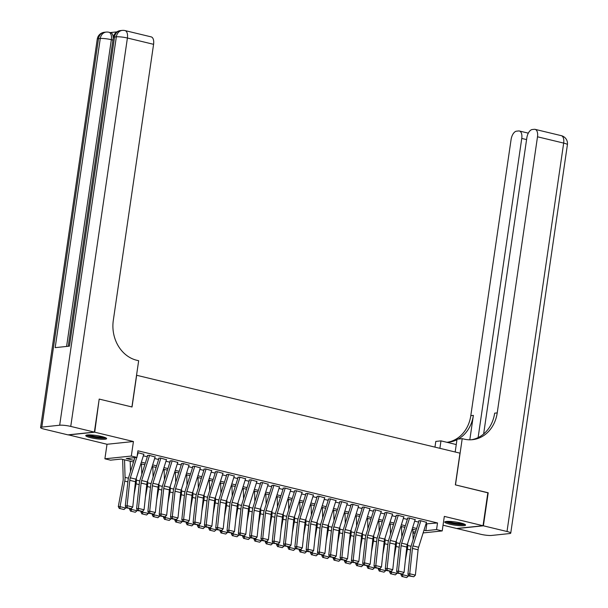 <?xml version="1.0" encoding="UTF-8"?>
<svg xmlns="http://www.w3.org/2000/svg" width="608" height="608" viewBox="0 0 608 608"><rect width="100%" height="100%" fill="white"/><g stroke="black" fill="none" stroke-linecap="round" stroke-linejoin="round"><path stroke-width="0.91" d="M90.63 437.692A10.534 1.611 -171.7 0 0 101.133 439.242A10.534 1.611 -171.7 0 0 106.628 438.626A10.534 1.611 -171.7 0 0 101.772 436.529A10.534 1.611 -171.7 0 0 91.268 434.971A10.534 1.611 -171.7 0 0 85.774 435.586A10.534 1.611 -171.7 0 0 90.63 437.692M449.57 524.142A10.534 1.611 -171.7 0 0 460.074 525.7A10.534 1.611 -171.7 0 0 465.568 525.084A10.534 1.611 -171.7 0 0 460.704 522.979A10.534 1.611 -171.7 0 0 450.209 521.428A10.534 1.611 -171.7 0 0 444.714 522.036A10.534 1.611 -171.7 0 0 449.57 524.142M133.502 461.996L121.258 459.048L110.55 460.165L104.895 458.804L131.313 456.046L136.967 457.406L126.259 458.531L134.003 460.393M68.309 434.826L107.016 444.273L104.895 458.804M443.034 525.206L456.623 528.481L483.041 525.722L444.326 516.397L442.206 530.928L423.13 532.92M415.051 533.512L412.938 533.003M99.172 399.198L94.711 432.189L68.294 434.948M99.53 399.16L132.035 406.988L136.656 375.28L459.982 453.158L455.362 484.865L487.859 492.693L483.041 525.722M143.822 454.29L137.666 452.588M155.124 457.011L149.142 455.293L147.356 455.476M166.432 459.732L160.451 458.014L158.665 458.204M177.734 462.452L171.752 460.735L169.966 460.925M189.042 465.181L183.061 463.463L181.275 463.646M200.344 467.902L194.362 466.184L192.584 466.374M211.652 470.622L205.671 468.905L203.885 469.095M222.954 473.351L216.972 471.633L215.194 471.816M234.262 476.072L228.281 474.354L226.495 474.536M245.571 478.792L239.582 477.075L237.804 477.265M256.872 481.513L250.891 479.796L249.105 479.986M268.181 484.242L262.192 482.524L260.414 482.706M279.482 486.962L273.501 485.245L271.715 485.427M290.791 489.683L284.81 487.966L283.024 488.156M302.092 492.404L296.111 490.694L294.325 490.876M313.401 495.132L307.42 493.415L305.634 493.597M324.702 497.853L318.721 496.136L316.935 496.326M336.011 500.574L330.03 498.856L328.244 499.046M347.312 503.302L341.331 501.585L339.545 501.767M358.621 506.023L352.64 504.306L350.854 504.488M369.922 508.744L363.941 507.026L362.155 507.216M381.231 511.465L375.25 509.747L373.464 509.937M392.532 514.193L386.551 512.476L384.765 512.658M403.841 516.914L397.86 515.196L396.074 515.386M415.142 519.635L409.161 517.917L407.375 518.107M425.972 523.876L437.517 522.964L137.932 450.802L136.967 457.406M143.344 455.802L147.311 456.76M154.652 458.531L158.612 459.481M165.954 461.252L169.921 462.209M177.262 463.972L181.222 464.93M188.564 466.701L192.531 467.651M199.872 469.422L203.84 470.379M211.174 472.142L215.141 473.1M222.482 474.863L226.45 475.821M233.784 477.592L237.751 478.542M245.092 480.312L249.06 481.27M256.394 483.033L260.361 483.991M267.702 485.754L271.67 486.712M279.004 488.482L282.971 489.432M290.312 491.203L294.28 492.161M301.614 493.924L305.581 494.882M312.922 496.652L316.89 497.602M324.224 499.373L328.191 500.331M335.532 502.094L339.5 503.052M346.834 504.815L350.801 505.772M358.142 507.543L362.11 508.493M369.444 510.264L373.411 511.222M380.752 512.985L384.72 513.942M392.054 515.713L396.021 516.663M403.362 518.434L407.33 519.392M414.664 521.155L418.631 522.112M426.451 522.363L420.47 520.646L418.684 520.828M107.016 444.273L133.433 441.514L94.711 432.189M133.433 441.514L131.313 456.046M437.517 522.964L436.552 529.568L442.206 530.928M416.13 530.07L412.163 529.12M404.829 527.349L400.862 526.391M393.52 524.628L389.553 523.67M382.212 521.9L378.252 520.95M370.91 519.179L366.943 518.221M359.602 516.458L355.642 515.5M348.3 513.737L344.333 512.78M336.992 511.009L333.032 510.059M325.69 508.288L321.723 507.33M314.382 505.567L310.414 504.61M303.08 502.839L299.113 501.889M291.772 500.118L287.804 499.16M280.47 497.397L276.503 496.44M269.162 494.676L265.194 493.719M257.86 491.948L253.893 490.998M246.552 489.227L242.584 488.27M235.25 486.506L231.283 485.549M223.942 483.778L219.974 482.828M212.64 481.057L208.673 480.1M201.332 478.336L197.364 477.379M190.03 475.616L186.063 474.658M178.722 472.887L174.754 471.937M167.42 470.166L163.453 469.209M156.112 467.446L152.144 466.488M144.81 464.725L140.843 463.767M412.916 532.038L415.598 531.757M423.974 530.237L425.843 530.685L436.552 529.568M141.345 462.164L145.312 463.114M152.654 464.884L156.621 465.842M163.955 467.605L167.922 468.563M175.264 470.334L179.231 471.284M186.565 473.054L190.532 474.012M197.874 475.775L201.841 476.733M209.175 478.496L213.142 479.454M220.484 481.224L224.451 482.174M231.785 483.945L235.752 484.903M243.094 486.666L247.061 487.624M254.395 489.394L258.362 490.344M265.704 492.115L269.671 493.073M277.005 494.836L280.972 495.794M288.314 497.557L292.281 498.514M299.615 500.285L303.582 501.235M310.924 503.006L314.891 503.964M322.225 505.727L326.192 506.684M333.534 508.455L337.501 509.405M344.835 511.176L348.802 512.126M356.144 513.897L360.111 514.854M367.445 516.618L371.412 517.575M378.754 519.346L382.721 520.296M390.055 522.067L394.022 523.024M401.364 524.788L405.331 525.745M412.665 527.508L416.632 528.466M426.801 524.081L425.843 530.685M426.527 522.105L418.616 547.268A6.756 3.435 -76.5 0 0 418.091 549.784L415.37 575.13L409.724 573.77L409.845 575.806L409.116 575.974L413.797 576.756L409.845 575.806M420.88 520.744L412.969 545.908A6.756 3.435 -76.5 0 0 412.437 548.424L409.724 573.77L407.907 574.195L410.62 548.849A10.131 5.16 103.5 0 1 411.418 545.072L419.011 520.912M407.907 574.195L409.116 575.974M413.797 576.756L415.37 575.13M401.052 574.036L400.93 574.689L402.678 574.735L402.876 573.64M405.407 559.892L407.383 549.184A10.131 5.16 -76.5 0 0 407.687 545.46L407.634 543.537M413.128 539.615L412.832 529.279M402.686 576.65L406.638 577.6L402.686 576.65L402.678 574.735L408.325 576.103L408.515 575.092M408.325 576.103L406.638 577.6M401.987 576.627L400.93 574.689M464.155 524.028A9.12 1.391 8.3 0 1 454.936 523.86A9.12 1.391 8.3 0 1 446.356 521.436M447.906 521.36A8.444 1.292 -171.7 0 0 455.058 523.1A8.444 1.292 -171.7 0 0 462.696 523.518M445.421 521.588A10.473 1.596 -171.7 0 0 454.883 524.058A10.473 1.596 -171.7 0 0 465.014 524.446M105.222 437.578A9.12 1.391 8.3 0 1 95.996 437.403A9.12 1.391 8.3 0 1 87.423 434.978M88.973 434.91A8.444 1.292 -171.7 0 0 96.117 436.643A8.444 1.292 -171.7 0 0 103.755 437.061M86.48 435.138A10.473 1.596 -171.7 0 0 95.942 437.608A10.473 1.596 -171.7 0 0 106.081 437.996M487.844 492.814L455.476 484.895L462.217 438.657L464.14 439.12A33.774 28.606 84 0 0 472.462 439.683A33.774 28.606 84 0 0 497.222 412.9L537.502 136.792A8.109 4.127 -76.5 0 0 535.116 129.36A8.109 4.127 -76.5 0 0 534.371 129.306L532.266 129.527A8.109 4.127 -76.5 0 0 526.824 137.902L483.634 433.983M455.172 452.002L457.041 439.196L462.217 438.657M434.963 447.131L435.799 441.416L440.975 440.876L456.258 444.554M483.383 525.806L456.965 528.565L480.594 534.25A8.109 1.239 -171.7 0 0 491.659 535.443L509.512 533.573A8.109 1.239 -171.7 0 0 510.75 533.11A8.109 1.239 -171.7 0 0 507.011 531.498L483.383 525.806L488.201 492.776M439.888 448.316L440.975 440.876M478.116 437.585L521.755 138.434A8.109 4.127 -76.5 0 0 519.369 131.001A8.109 4.127 -76.5 0 0 518.632 130.956L516.526 131.176A8.109 4.127 -76.5 0 0 511.085 139.544L470.805 415.659A33.774 28.606 84 0 1 447.328 442.274M458.242 439.067A33.774 28.606 84 0 0 473.374 415.386L469.809 439.812M446.857 442.29A33.774 28.606 84 0 0 448.62 442.168A33.774 28.606 84 0 0 456.958 439.751M471.177 439.782A33.774 28.606 84 0 0 494.654 413.166L497.222 412.9M116.858 31.897L110.291 32.581M112.936 40.075L111.34 39.695A8.109 4.127 -76.5 0 0 108.954 32.262L110.656 32.665A8.109 4.127 103.5 0 1 113.187 38.372M94.377 432.106L99.195 399.084L131.921 406.965L138.662 360.726L136.747 360.263A33.774 28.606 -96 0 1 113.301 320.424L153.581 44.316L127.406 38.015L70.748 426.413L94.377 432.106L67.959 434.864L44.331 429.172A8.109 1.239 -171.7 0 1 40.592 427.561L97.25 39.155A8.109 1.239 8.3 0 1 98.488 38.692L41.83 427.097A8.109 1.239 -171.7 0 0 40.592 427.561M70.748 426.413A8.109 1.239 -171.7 0 0 59.675 425.228L41.83 427.097M66.591 346.454L111.34 39.695A8.109 1.239 8.3 0 0 100.274 38.502A8.109 6.863 -96 0 1 106.218 32.08L104.432 32.262A8.109 6.863 84 0 0 98.488 38.692L100.274 38.502L55.176 347.639L69.456 346.15L114.555 37.012L116.341 36.83A8.109 1.239 8.3 0 1 127.406 38.015A8.109 4.127 -76.5 0 0 125.02 30.582A8.109 8.109 0 0 0 122.284 30.4L120.498 30.59A8.109 6.863 84 0 0 114.555 37.012A8.109 1.239 8.3 0 0 113.316 37.476L68.271 346.271M125.02 30.582L151.194 36.883A8.109 4.127 103.5 0 1 153.581 44.316M88.821 205.39L89.634 199.796M89.893 198.071L90.554 193.534M91.337 188.176L91.542 186.724M92.348 181.207L92.811 178.038M415.226 519.376L407.314 544.54A6.756 3.435 -76.5 0 0 406.782 547.063L404.069 572.409L398.415 571.049L398.536 573.086L397.807 573.253L402.496 574.036L398.536 573.086M409.572 518.016L401.66 543.18A6.756 3.435 -76.5 0 0 401.136 545.703L398.415 571.049L396.598 571.467L399.319 546.128A10.131 5.16 103.5 0 1 400.11 542.344L407.71 518.183M396.598 571.467L397.807 573.253M402.496 574.036L404.069 572.409M403.917 516.656L396.006 541.819A6.756 3.435 -76.5 0 0 395.481 544.342L392.76 569.681L387.114 568.32L387.228 570.357L386.506 570.532L391.187 571.315L387.228 570.357M398.27 515.295L390.359 540.459A6.756 3.435 -76.5 0 0 389.827 542.982L387.114 568.32L385.297 568.746L388.01 543.4A10.131 5.16 103.5 0 1 388.808 539.623L396.401 515.462M385.297 568.746L386.506 570.532M391.187 571.315L392.76 569.681M392.616 513.935L384.704 539.098A6.756 3.435 -76.5 0 0 384.172 541.614L381.459 566.96L375.805 565.6L375.926 567.636L375.197 567.804L379.886 568.586L375.926 567.636M386.962 512.574L379.05 537.738A6.756 3.435 -76.5 0 0 378.526 540.254L375.805 565.6L373.988 566.025L376.709 540.679A10.131 5.16 103.5 0 1 377.5 536.902L385.1 512.742M373.988 566.025L375.197 567.804M379.886 568.586L381.459 566.96M381.307 511.214L373.396 536.378A6.756 3.435 -76.5 0 0 372.871 538.893L370.15 564.239L364.504 562.879L364.618 564.916L363.896 565.083L368.577 565.866L364.618 564.916M375.66 509.846L367.749 535.01A6.756 3.435 -76.5 0 0 367.217 537.533L364.504 562.879L362.687 563.304L365.4 537.958A10.131 5.16 103.5 0 1 366.198 534.174L373.791 510.013M362.687 563.304L363.896 565.083M368.577 565.866L370.15 564.239M389.743 571.307L389.622 571.961L391.37 572.014L391.575 570.912M394.106 557.171L396.074 546.463A10.131 5.16 -76.5 0 0 396.378 542.739L396.325 540.816M401.827 536.894L401.531 526.551M391.377 573.922L395.337 574.879L391.377 573.922L391.37 572.014L397.024 573.374L397.206 572.364M397.024 573.374L395.337 574.879M390.678 573.906L389.622 571.961M378.442 568.586L378.32 569.24L380.068 569.293L380.266 568.191M382.797 554.45L384.773 543.742A10.131 5.16 -76.5 0 0 385.077 540.01L385.024 538.088M390.518 534.166L390.222 523.83M380.076 571.201L384.028 572.151L380.076 571.201L380.068 569.293L385.715 570.654L385.905 569.643M385.715 570.654L384.028 572.151M379.377 571.178L378.32 569.24M367.133 565.866L367.012 566.519L368.76 566.572L368.965 565.47M371.496 551.722L373.464 541.021A10.131 5.16 -76.5 0 0 373.768 537.29L373.715 535.367M379.217 531.445L378.913 521.109M368.767 568.48L372.727 569.43L368.767 568.48L368.76 566.572L374.414 567.933L374.596 566.922M374.414 567.933L372.727 569.43M368.068 568.457L367.012 566.519M355.832 563.145L355.71 563.791L357.458 563.844L357.656 562.75M360.187 549.001L362.163 538.293A10.131 5.16 -76.5 0 0 362.467 534.569L362.414 532.646M367.908 528.724L367.612 518.388M357.466 565.752L361.418 566.709L357.466 565.752L357.458 563.844L363.105 565.212L363.295 564.201M363.105 565.212L361.418 566.709M356.767 565.736L355.71 563.791M370.006 508.486L362.094 533.649A6.756 3.435 -76.5 0 0 361.562 536.172L358.849 561.518L353.195 560.15L353.316 562.195L352.587 562.362L357.276 563.145L353.316 562.195M364.352 507.125L356.44 532.289A6.756 3.435 -76.5 0 0 355.916 534.812L353.195 560.15L351.378 560.576L354.099 535.238A10.131 5.16 103.5 0 1 354.89 531.453L362.49 507.292M351.378 560.576L352.587 562.362M357.276 563.145L358.849 561.518M344.523 560.416L344.402 561.07L346.15 561.123L346.355 560.021M348.886 546.28L350.854 535.572A10.131 5.16 -76.5 0 0 351.158 531.84L351.105 529.925M356.607 525.996L356.303 515.66M346.157 563.031L350.117 563.988L346.157 563.031L346.15 561.123L351.804 562.484L351.986 561.473M351.804 562.484L350.117 563.988M345.458 563.008L344.402 561.07M358.697 505.765L350.786 530.928A6.756 3.435 -76.5 0 0 350.261 533.452L347.54 558.79L341.894 557.43L342.008 559.466L341.286 559.641L345.967 560.424L342.008 559.466M353.05 504.404L345.139 529.568A6.756 3.435 -76.5 0 0 344.607 532.084L341.894 557.43L340.077 557.855L342.79 532.509A10.131 5.16 103.5 0 1 343.588 528.732L351.181 504.572M340.077 557.855L341.286 559.641M345.967 560.424L347.54 558.79M333.222 557.696L333.1 558.349L334.848 558.402L335.046 557.3M337.577 543.56L339.553 532.851A10.131 5.16 -76.5 0 0 339.857 529.12L339.804 527.197M345.298 523.275L345.002 512.939M334.848 560.31L338.808 561.26L334.848 560.31L334.848 558.402L340.495 559.763L340.685 558.752M340.495 559.763L338.808 561.26M334.157 560.287L333.1 558.349M347.396 503.044L339.484 528.208A6.756 3.435 -76.5 0 0 338.952 530.723L336.239 556.069L330.585 554.709L330.706 556.746L329.977 556.913L334.666 557.696L330.706 556.746M341.742 501.684L333.83 526.847A6.756 3.435 -76.5 0 0 333.306 529.363L330.585 554.709L328.768 555.134L331.489 529.788A10.131 5.16 103.5 0 1 332.28 526.011L339.872 501.851M328.768 555.134L329.977 556.913M334.666 557.696L336.239 556.069M321.913 554.975L321.792 555.628L323.54 555.682L323.745 554.58M326.276 540.831L328.244 530.13A10.131 5.16 -76.5 0 0 328.548 526.399L328.495 524.476M333.997 520.554L333.693 510.218M323.547 557.589L327.507 558.539L323.547 557.589L323.54 555.682L329.194 557.042L329.376 556.031M329.194 557.042L327.507 558.539M322.848 557.566L321.792 555.628M336.087 500.316L328.176 525.479A6.756 3.435 -76.5 0 0 327.651 528.002L324.93 553.348L319.284 551.988L319.398 554.025L318.676 554.192L323.357 554.975L319.398 554.025M330.44 498.955L322.529 524.119A6.756 3.435 -76.5 0 0 321.997 526.642L319.284 551.988L317.467 552.406L320.18 527.068A10.131 5.16 103.5 0 1 320.978 523.283L328.571 499.122M317.467 552.406L318.676 554.192M323.357 554.975L324.93 553.348M310.612 552.246L310.49 552.9L312.231 552.953L312.436 551.851M314.967 538.11L316.943 527.402A10.131 5.16 -76.5 0 0 317.247 523.678L317.186 521.755M322.688 517.834L322.392 507.49M312.238 554.861L316.198 555.818L312.238 554.861L312.231 552.953L317.885 554.314L318.075 553.303M317.885 554.314L316.198 555.818M311.547 554.846L310.49 552.9M324.786 497.595L316.874 522.758A6.756 3.435 -76.5 0 0 316.342 525.282L313.629 550.62L307.975 549.26L308.096 551.296L307.367 551.471L312.048 552.254L308.096 551.296M319.132 496.234L311.22 521.398A6.756 3.435 -76.5 0 0 310.696 523.921L307.975 549.26L306.158 549.685L308.879 524.339A10.131 5.16 103.5 0 1 309.67 520.562L317.262 496.402M306.158 549.685L307.367 551.471M312.048 552.254L313.629 550.62M299.303 549.526L299.182 550.179L300.93 550.232L301.135 549.13M303.666 535.39L305.634 524.681A10.131 5.16 -76.5 0 0 305.938 520.95L305.885 519.027M311.387 515.105L311.083 504.769M300.937 552.14L304.897 553.09L300.937 552.14L300.93 550.232L306.584 551.593L306.766 550.582M306.584 551.593L304.897 553.09M300.238 552.117L299.182 550.179M313.477 494.874L305.566 520.038A6.756 3.435 -76.5 0 0 305.041 522.553L302.32 547.899L296.674 546.539L296.788 548.576L296.066 548.743L300.747 549.533L296.788 548.576M307.823 493.514L299.919 518.677A6.756 3.435 -76.5 0 0 299.387 521.193L296.674 546.539L294.857 546.964L297.57 521.618A10.131 5.16 103.5 0 1 298.361 517.841L305.961 493.681M294.857 546.964L296.066 548.743M300.747 549.533L302.32 547.899M288.002 546.805L287.88 547.458L289.621 547.512L289.826 546.41M292.357 532.661L294.333 521.96A10.131 5.16 -76.5 0 0 294.637 518.229L294.576 516.306M300.078 512.384L299.782 502.048M289.628 549.419L293.588 550.369L289.628 549.419L289.621 547.512L295.275 548.872L295.465 547.861M295.275 548.872L293.588 550.369M288.937 549.396L287.88 547.458M302.176 492.153L294.264 517.317A6.756 3.435 -76.5 0 0 293.732 519.832L291.019 545.178L285.365 543.818L285.486 545.855L284.757 546.022L289.438 546.805L285.486 545.855M296.522 490.793L288.61 515.949A6.756 3.435 -76.5 0 0 288.086 518.472L285.365 543.818L283.548 544.244L286.269 518.898A10.131 5.16 103.5 0 1 287.06 515.113L294.652 490.952M283.548 544.244L284.757 546.022M289.438 546.805L291.019 545.178M276.693 544.084L276.572 544.738L278.32 544.783L278.525 543.689M281.056 529.94L283.024 519.232A10.131 5.16 -76.5 0 0 283.328 515.508L283.275 513.585M288.777 509.664L288.473 499.328M278.327 546.698L282.287 547.648L278.327 546.698L278.32 544.783L283.974 546.151L284.156 545.14M283.974 546.151L282.287 547.648M277.628 546.676L276.572 544.738M290.867 489.425L282.956 514.588A6.756 3.435 -76.5 0 0 282.431 517.112L279.71 542.458L274.056 541.09L274.178 543.134L273.456 543.301L278.137 544.084L274.178 543.134M285.213 488.064L277.309 513.228A6.756 3.435 -76.5 0 0 276.777 515.751L274.056 541.09L272.247 541.515L274.96 516.177A10.131 5.16 103.5 0 1 275.751 512.392L283.351 488.232M272.247 541.515L273.456 543.301M278.137 544.084L279.71 542.458M265.392 541.356L265.27 542.009L267.011 542.062L267.216 540.96M269.747 527.22L271.723 516.511A10.131 5.16 -76.5 0 0 272.027 512.78L271.966 510.864M277.468 506.935L277.172 496.599M267.018 543.97L270.978 544.928L267.018 543.97L267.011 542.062L272.665 543.423L272.855 542.412M272.665 543.423L270.978 544.928M266.327 543.947L265.27 542.009M279.566 486.704L271.654 511.868A6.756 3.435 -76.5 0 0 271.122 514.391L268.409 539.729L262.755 538.369L262.876 540.406L262.147 540.58L266.828 541.363L262.876 540.406M273.912 485.344L266 510.507A6.756 3.435 -76.5 0 0 265.476 513.03L262.755 538.369L260.938 538.794L263.659 513.448A10.131 5.16 103.5 0 1 264.45 509.671L272.042 485.511M260.938 538.794L262.147 540.58M266.828 541.363L268.409 539.729M254.083 538.635L253.962 539.288L255.71 539.342L255.915 538.24M258.446 524.499L260.414 513.79A10.131 5.16 -76.5 0 0 260.718 510.059L260.665 508.136M266.167 504.214L265.863 493.878M255.717 541.249L259.677 542.199L255.717 541.249L255.71 539.342L261.364 540.702L261.546 539.691M261.364 540.702L259.677 542.199M255.018 541.226L253.962 539.288M268.257 483.983L260.346 509.147A6.756 3.435 -76.5 0 0 259.821 511.662L257.1 537.008L251.446 535.648L251.568 537.685L250.846 537.852L255.527 538.635L251.568 537.685M262.603 482.623L254.699 507.786A6.756 3.435 -76.5 0 0 254.167 510.302L251.446 535.648L249.637 536.074L252.35 510.728A10.131 5.16 103.5 0 1 253.141 506.95L260.741 482.79M249.637 536.074L250.846 537.852M255.527 538.635L257.1 537.008M242.782 535.914L242.66 536.568L244.401 536.621L244.606 535.519M247.137 521.77L249.113 511.07A10.131 5.16 -76.5 0 0 249.417 507.338L249.356 505.415M254.858 501.494L254.562 491.158M244.408 538.528L248.368 539.478L244.408 538.528L244.401 536.621L250.055 537.981L250.245 536.97M250.055 537.981L248.368 539.478M243.709 538.506L242.66 536.568M256.956 481.262L249.044 506.418A6.756 3.435 -76.5 0 0 248.512 508.942L245.799 534.288L240.145 532.927L240.266 534.964L239.537 535.131L244.218 535.914L240.266 534.964M251.302 479.894L243.39 505.058A6.756 3.435 -76.5 0 0 242.866 507.581L240.145 532.927L238.328 533.345L241.049 508.007A10.131 5.16 103.5 0 1 241.84 504.222L249.432 480.062M238.328 533.345L239.537 535.131M244.218 535.914L245.799 534.288M231.473 533.186L231.352 533.839L233.1 533.892L233.305 532.79M235.836 519.05L237.804 508.341A10.131 5.16 -76.5 0 0 238.108 504.617L238.055 502.694M243.557 498.773L243.253 488.437M233.107 535.8L237.059 536.758L233.107 535.8L233.1 533.892L238.754 535.253L238.936 534.242M238.754 535.253L237.059 536.758M232.408 535.785L231.352 533.839M245.647 478.534L237.736 503.698A6.756 3.435 -76.5 0 0 237.211 506.221L234.49 531.559L228.836 530.199L228.958 532.236L228.236 532.41L232.917 533.193L228.958 532.236M239.993 477.174L232.081 502.337A6.756 3.435 -76.5 0 0 231.557 504.86L228.836 530.199L227.027 530.624L229.74 505.278A10.131 5.16 103.5 0 1 230.531 501.501L238.131 477.341M227.027 530.624L228.236 532.41M232.917 533.193L234.49 531.559M220.172 530.465L220.05 531.118L221.791 531.172L221.996 530.07M224.527 516.329L226.503 505.62A10.131 5.16 -76.5 0 0 226.807 501.889L226.746 499.966M232.248 496.044L231.952 485.708M221.798 533.079L225.758 534.037L221.798 533.079L221.791 531.172L227.445 532.532L227.635 531.521M227.445 532.532L225.758 534.037M221.099 533.056L220.05 531.118M234.346 475.813L226.434 500.977A6.756 3.435 -76.5 0 0 225.902 503.5L223.189 528.838L217.535 527.478L217.656 529.515L216.927 529.682L221.608 530.472L217.656 529.515M228.692 474.453L220.78 499.616A6.756 3.435 -76.5 0 0 220.248 502.132L217.535 527.478L215.718 527.904L218.439 502.558A10.131 5.16 103.5 0 1 219.23 498.78L226.822 474.62M215.718 527.904L216.927 529.682M221.608 530.472L223.189 528.838M208.863 527.744L208.742 528.398L210.49 528.451L210.695 527.349M213.226 513.6L215.194 502.9A10.131 5.16 -76.5 0 0 215.498 499.168L215.445 497.245M220.947 493.324L220.643 482.988M210.497 530.358L214.449 531.308L210.497 530.358L210.49 528.451L216.144 529.811L216.326 528.8M216.144 529.811L214.449 531.308M209.798 530.336L208.742 528.398M223.037 473.092L215.126 498.256A6.756 3.435 -76.5 0 0 214.601 500.772L211.88 526.118L206.226 524.757L206.348 526.794L205.626 526.961L210.307 527.744L206.348 526.794M217.383 471.732L209.471 496.896A6.756 3.435 -76.5 0 0 208.947 499.411L206.226 524.757L204.417 525.183L207.13 499.837A10.131 5.16 103.5 0 1 207.921 496.06L215.521 471.892M204.417 525.183L205.626 526.961M210.307 527.744L211.88 526.118M197.554 525.023L197.44 525.677L199.181 525.722L199.386 524.628M201.917 510.88L203.893 500.171A10.131 5.16 -76.5 0 0 204.197 496.447L204.136 494.524M209.638 490.603L209.342 480.267M199.188 527.638L203.148 528.588L199.188 527.638L199.181 525.722L204.835 527.09L205.025 526.08M204.835 527.09L203.148 528.588M198.489 527.615L197.44 525.677M211.736 470.364L203.824 495.528A6.756 3.435 -76.5 0 0 203.292 498.051L200.579 523.397L194.925 522.036L195.046 524.073L194.317 524.24L198.998 525.023L195.046 524.073M206.082 469.004L198.17 494.167A6.756 3.435 -76.5 0 0 197.638 496.69L194.925 522.036L193.108 522.454L195.829 497.116A10.131 5.16 103.5 0 1 196.62 493.331L204.212 469.171M193.108 522.454L194.317 524.24M198.998 525.023L200.579 523.397M186.253 522.295L186.132 522.948L187.88 523.002L188.085 521.9M190.616 508.159L192.584 497.45A10.131 5.16 -76.5 0 0 192.888 493.719L192.835 491.804M198.337 487.874L198.033 477.538M187.887 524.909L191.839 525.867L187.887 524.909L187.88 523.002L193.534 524.362L193.716 523.351M193.534 524.362L191.839 525.867M187.188 524.894L186.132 522.948M200.427 467.643L192.516 492.807A6.756 3.435 -76.5 0 0 191.991 495.33L189.27 520.668L183.616 519.308L183.738 521.345L183.016 521.52L187.697 522.302L183.738 521.345M194.773 466.283L186.861 491.446A6.756 3.435 -76.5 0 0 186.337 493.97L183.616 519.308L181.807 519.734L184.52 494.388A10.131 5.16 103.5 0 1 185.311 490.61L192.911 466.45M181.807 519.734L183.016 521.52M187.697 522.302L189.27 520.668M174.944 519.574L174.83 520.228L176.571 520.281L176.776 519.179M179.307 505.438L181.283 494.73A10.131 5.16 -76.5 0 0 181.587 490.998L181.526 489.075M187.028 485.154L186.732 474.818M176.578 522.188L180.538 523.138L176.578 522.188L176.571 520.281L182.225 521.641L182.415 520.63M182.225 521.641L180.538 523.138M175.879 522.166L174.83 520.228M189.126 464.922L181.214 490.086A6.756 3.435 -76.5 0 0 180.682 492.602L177.969 517.948L172.315 516.587L172.436 518.624L171.707 518.791L176.388 519.574L172.436 518.624M183.472 463.562L175.56 488.726A6.756 3.435 -76.5 0 0 175.028 491.241L172.315 516.587L170.498 517.013L173.219 491.667A10.131 5.16 103.5 0 1 174.01 487.89L181.602 463.729M170.498 517.013L171.707 518.791M176.388 519.574L177.969 517.948M163.643 516.853L163.522 517.507L165.27 517.56L165.467 516.458M168.006 502.71L169.974 492.009A10.131 5.16 -76.5 0 0 170.278 488.277L170.225 486.354M175.72 482.433L175.423 472.097M165.277 519.468L169.229 520.418L165.277 519.468L165.27 517.56L170.924 518.92L171.106 517.91M170.924 518.92L169.229 520.418M164.578 519.445L163.522 517.507M177.817 462.202L169.906 487.365A6.756 3.435 -76.5 0 0 169.381 489.881L166.66 515.227L161.006 513.866L161.128 515.903L160.406 516.07L165.087 516.853L161.128 515.903M172.163 460.834L164.251 485.997A6.756 3.435 -76.5 0 0 163.727 488.52L161.006 513.866L159.19 514.284L161.91 488.946A10.131 5.16 103.5 0 1 162.701 485.161L170.301 461.001M159.19 514.284L160.406 516.07M165.087 516.853L166.66 515.227M152.334 514.125L152.22 514.778L153.961 514.832L154.166 513.73M156.697 499.989L158.673 489.28A10.131 5.16 -76.5 0 0 158.977 485.556L158.916 483.634M164.418 479.712L164.122 469.376M153.968 516.739L157.928 517.697L153.968 516.739L153.961 514.832L159.615 516.192L159.805 515.181M159.615 516.192L157.928 517.697M153.269 516.724L152.22 514.778M166.516 459.473L158.604 484.637A6.756 3.435 -76.5 0 0 158.072 487.16L155.359 512.506L149.705 511.138L149.826 513.175L149.097 513.35L153.778 514.132L149.826 513.175M160.862 458.113L152.95 483.276A6.756 3.435 -76.5 0 0 152.418 485.8L149.705 511.138L147.888 511.564L150.609 486.225A10.131 5.16 103.5 0 1 151.4 482.44L158.992 458.28M147.888 511.564L149.097 513.35M153.778 514.132L155.359 512.506M141.033 511.404L140.912 512.058L142.66 512.111L142.857 511.009M145.396 497.268L147.364 486.56A10.131 5.16 -76.5 0 0 147.668 482.828L147.615 480.913M153.11 476.984L152.813 466.648M142.667 514.018L146.619 514.976L142.667 514.018L142.66 512.111L148.314 513.471L148.496 512.46M148.314 513.471L146.619 514.976M141.968 513.996L140.912 512.058M155.207 456.752L147.296 481.916A6.756 3.435 -76.5 0 0 146.771 484.439L144.05 509.778L138.396 508.417L138.518 510.454L137.796 510.629L142.477 511.412L138.518 510.454M149.553 455.392L141.641 480.556A6.756 3.435 -76.5 0 0 141.117 483.071L138.396 508.417L136.58 508.843L139.3 483.497A10.131 5.16 103.5 0 1 140.091 479.72L147.691 455.559M136.58 508.843L137.796 510.629M142.477 511.412L144.05 509.778M129.724 508.683L129.61 509.337L131.351 509.39L131.556 508.288M134.087 494.547L136.063 483.839A10.131 5.16 -76.5 0 0 136.367 480.107L136.306 478.184M141.808 474.263L141.512 463.927M131.358 511.298L135.318 512.248L131.358 511.298L131.351 509.39L137.005 510.75L137.195 509.74M137.005 510.75L135.318 512.248M130.659 511.275L129.61 509.337M143.906 454.032L135.994 479.195A6.756 3.435 -76.5 0 0 135.462 481.711L132.749 507.057L127.095 505.696L127.216 507.733L126.487 507.9L131.168 508.683L127.216 507.733M136.754 457.429L130.34 477.835A6.756 3.435 -76.5 0 0 129.808 480.35L127.095 505.696L125.278 506.122L127.999 480.776A10.131 5.16 103.5 0 1 128.79 476.999L134.877 457.626M138.252 452.671L137.142 456.19M125.278 506.122L126.487 507.9M131.168 508.683L132.749 507.057M122.656 459.39L123.211 478.572A6.756 3.435 103.5 0 1 123.006 481.065L118.302 506.616L120.05 506.662L124.754 481.11A10.131 5.16 -76.5 0 0 125.058 477.386L124.549 459.846M130.5 471.542L130.203 461.206M120.057 508.577L124.009 509.527L120.057 508.577L120.05 506.662L125.696 508.03L125.886 507.019M125.696 508.03L124.009 509.527M119.358 508.554L118.302 506.616M418.616 547.268L412.969 545.908M418.091 549.784L412.437 548.424M407.383 549.184L410.506 549.936M407.687 545.46L411.076 546.273M473.374 415.386L470.805 415.659M507.011 531.498L563.669 143.093L537.502 136.792M526.581 139.597L521.755 138.434M563.669 143.093A8.109 1.239 8.3 0 1 567.408 144.712A8.109 8.109 0 0 0 561.283 135.66A8.109 4.127 103.5 0 1 563.669 143.093M59.675 425.228L116.341 36.83A8.109 6.863 -96 0 1 122.284 30.4M407.314 544.54L401.66 543.18M406.782 547.063L401.136 545.703M396.006 541.819L390.359 540.459M395.481 544.342L389.827 542.982M384.704 539.098L379.05 537.738M384.172 541.614L378.526 540.254M373.396 536.378L367.749 535.01M372.871 538.893L367.217 537.533M396.074 546.463L399.205 547.215M396.378 542.739L399.775 543.552M384.773 543.742L387.896 544.494M385.077 540.01L388.466 540.831M373.464 541.021L376.588 541.774M373.768 537.29L377.165 538.103M362.163 538.293L365.286 539.045M362.467 534.569L365.856 535.382M362.094 533.649L356.44 532.289M361.562 536.172L355.916 534.812M350.854 535.572L353.978 536.324M351.158 531.84L354.555 532.661M350.786 530.928L345.139 529.568M350.261 533.452L344.607 532.084M339.553 532.851L342.676 533.604M339.857 529.12L343.246 529.94M339.484 528.208L333.83 526.847M338.952 530.723L333.306 529.363M328.244 530.13L331.368 530.883M328.548 526.399L331.945 527.212M328.176 525.479L322.529 524.119M327.651 528.002L321.997 526.642M316.943 527.402L320.066 528.154M317.247 523.678L320.636 524.491M316.874 522.758L311.22 521.398M316.342 525.282L310.696 523.921M305.634 524.681L308.758 525.434M305.938 520.95L309.335 521.77M305.566 520.038L299.919 518.677M305.041 522.553L299.387 521.193M294.333 521.96L297.456 522.713M294.637 518.229L298.026 519.042M294.264 517.317L288.61 515.949M293.732 519.832L288.086 518.472M283.024 519.232L286.148 519.984M283.328 515.508L286.725 516.321M282.956 514.588L277.309 513.228M282.431 517.112L276.777 515.751M271.723 516.511L274.846 517.264M272.027 512.78L275.416 513.6M271.654 511.868L266 510.507M271.122 514.391L265.476 513.03M260.414 513.79L263.538 514.543M260.718 510.059L264.115 510.88M260.346 509.147L254.699 507.786M259.821 511.662L254.167 510.302M249.113 511.07L252.236 511.822M249.417 507.338L252.806 508.151M249.044 506.418L243.39 505.058M248.512 508.942L242.866 507.581M237.804 508.341L240.928 509.094M238.108 504.617L241.498 505.43M237.736 503.698L232.081 502.337M237.211 506.221L231.557 504.86M226.503 505.62L229.626 506.373M226.807 501.889L230.196 502.71M226.434 500.977L220.78 499.616M225.902 503.5L220.248 502.132M215.194 502.9L218.318 503.652M215.498 499.168L218.888 499.989M215.126 498.256L209.471 496.896M214.601 500.772L208.947 499.411M203.893 500.171L207.016 500.924M204.197 496.447L207.586 497.26M203.824 495.528L198.17 494.167M203.292 498.051L197.638 496.69M192.584 497.45L195.708 498.203M192.888 493.719L196.278 494.54M192.516 492.807L186.861 491.446M191.991 495.33L186.337 493.97M181.283 494.73L184.406 495.482M181.587 490.998L184.976 491.819M181.214 490.086L175.56 488.726M180.682 492.602L175.028 491.241M169.974 492.009L173.098 492.761M170.278 488.277L173.668 489.09M169.906 487.365L164.251 485.997M169.381 489.881L163.727 488.52M158.673 489.28L161.796 490.033M158.977 485.556L162.366 486.37M158.604 484.637L152.95 483.276M158.072 487.16L152.418 485.8M147.364 486.56L150.488 487.312M147.668 482.828L151.058 483.649M147.296 481.916L141.641 480.556M146.771 484.439L141.117 483.071M136.063 483.839L139.186 484.591M136.367 480.107L139.756 480.928M135.994 479.195L130.34 477.835M135.462 481.711L129.808 480.35M124.754 481.11L127.878 481.863M125.058 477.386L128.448 478.2M528.329 133.16L519.369 131.001M510.75 533.11L567.408 144.712M561.283 135.66L535.116 129.36M108.954 32.262A8.109 8.109 0 0 0 106.218 32.08M104.432 32.262A8.109 8.109 0 0 0 97.25 39.155M120.498 30.59A8.109 8.109 0 0 0 113.316 37.476"/></g></svg>

